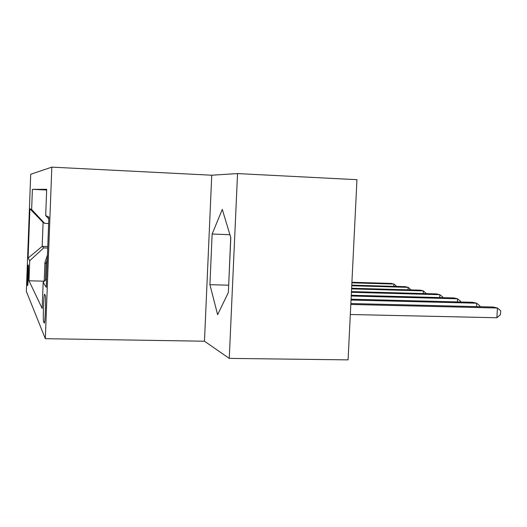 <?xml version="1.0" encoding="UTF-8"?>
<svg xmlns="http://www.w3.org/2000/svg" width="527" height="527" viewBox="0 0 527 527"><rect width="100%" height="100%" fill="white"/><g stroke="black" fill="none" stroke-linecap="round" stroke-linejoin="round"><path stroke-width="0.79" d="M27.562 285.608L27.608 285.641C28.096 285.884 28.82 265.219 28.333 264.962L28.293 264.943C27.799 264.811 27.088 285.054 27.562 285.608M51.824 167.131L30.704 174.266L26.35 291.385L45.322 338.69L51.824 167.131L211.749 175.214L204.463 341.219L229.258 358.393L237.545 173.581L211.749 175.214M237.545 173.581L356.963 179.687L348.083 359.869L229.258 358.393M45.21 295.16L44.611 294.211C43.715 294.066 42.792 320.627 43.655 321.878L44.255 323.104C45.177 323.466 46.112 295.917 45.21 295.16M48.827 218.949L45.684 215.602L46.679 189.298L32.391 189.351L46.653 190.003M45.684 215.602L48.899 216.992L46.238 287.268L43.161 282.327L46.541 279.211M44.222 281.194L28.985 280.779L42.173 308.447L43.161 282.327M28.985 280.779L29.736 260.713L28.083 258.059L29.914 208.771L31.64 209.515L32.391 189.351M204.463 341.219L45.322 338.69M47.779 246.544L42.193 246.353L43.734 247.901L47.72 248.033M48.649 223.52L44.663 223.362L43.089 222.466L42.193 246.353L28.083 258.059M45.46 280.212L46.08 263.823L47.318 258.645M31.64 209.515L44.663 223.362M44.215 281.359L44.933 262.42L47.456 255.101M43.734 247.901L29.736 260.713M29.914 208.771L43.089 222.466M222.282 209.39L212.144 234.034L209.917 284.685L217.611 314.685L228.362 292.505L230.806 237.697L222.282 209.39M230.727 237.427L228.672 285.489M228.593 285.199L209.917 284.685M229.91 234.713L212.144 234.034M350.317 314.507L496.902 317.748L497.435 308.018L493.14 307.024L350.863 303.539M350.817 304.454L497.435 308.018L500.65 310.739L500.439 314.619L496.902 317.748M351.035 300.041L476.678 303.216L472.732 302.3L351.074 299.204M476.494 306.615L476.678 303.216L479.84 305.844L479.794 306.701M351.232 296.009L457.541 298.783L453.892 297.939L351.272 295.245M457.377 301.912L457.541 298.783L460.644 301.332L460.611 301.991M351.417 292.307L439.841 294.692L436.461 293.908L351.45 291.602M439.689 297.571L439.841 294.692L442.884 297.149L442.858 297.65M351.581 288.901L423.418 290.891L420.276 290.16L351.614 288.256M423.28 293.552L423.418 290.891L426.389 293.631M351.74 285.753L408.148 287.353L405.217 286.675L351.766 285.153M408.017 289.817L408.148 287.353L411.06 289.903M351.878 282.841L393.9 284.053L391.166 283.421L351.911 282.281M393.781 286.352L393.9 284.053L396.765 286.431M44.933 262.42L46.08 263.823M44.591 321.898L43.655 321.878"/></g></svg>
